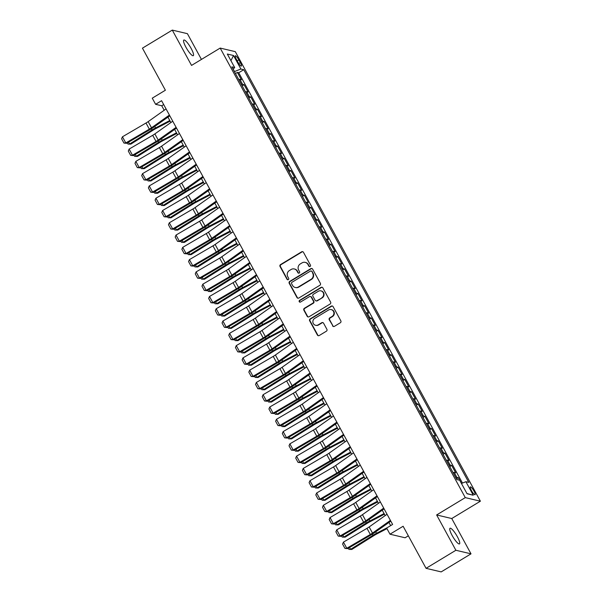 <?xml version="1.0" encoding="UTF-8"?>
<svg xmlns="http://www.w3.org/2000/svg" width="602" height="602" viewBox="0 0 602 602"><rect width="100%" height="100%" fill="white"/><g stroke="black" fill="none" stroke-linecap="round" stroke-linejoin="round"><path stroke-width="0.9" d="M310.09 266.468A0.978 0.941 -76.7 0 0 310.451 265.128L303.468 252.313A1.4 1.339 -76.7 0 0 301.64 251.817L280.555 264.579A1.4 1.339 -76.7 0 0 280.035 266.498L287.026 279.305A0.978 0.941 -76.7 0 0 288.305 279.652A0.978 0.941 -76.7 0 0 288.667 278.312L287.756 276.657A4.485 4.289 -76.7 0 1 289.404 270.531L291.165 269.463A4.485 4.289 -76.7 0 1 297.012 271.05L297.915 272.714A0.978 0.941 -76.7 0 0 299.194 273.06A0.978 0.941 -76.7 0 0 299.555 271.72L298.652 270.065A4.485 4.289 -76.7 0 1 300.3 263.932L302.053 262.871A4.485 4.289 -76.7 0 1 307.908 264.459L308.811 266.114A0.978 0.941 -76.7 0 0 310.09 266.468M457.362 536.706A9.143 1.956 58.8 0 0 450.01 528.27A9.143 1.956 58.8 0 0 452.132 535.464A9.143 1.956 58.8 0 0 459.476 543.907A9.143 1.956 58.8 0 0 457.362 536.706M191.165 48.476A9.143 1.956 58.8 0 0 183.821 40.033A9.143 1.956 58.8 0 0 185.935 47.234A9.143 1.956 58.8 0 0 193.287 55.677A9.143 1.956 58.8 0 0 191.165 48.476M474.022 491.127A4.568 0.978 58.8 0 0 470.35 486.905A4.568 0.978 58.8 0 0 471.404 490.51A4.568 0.978 58.8 0 0 475.076 494.724A4.568 0.978 58.8 0 0 474.022 491.127M332.575 325.855A1.4 1.339 -76.7 0 0 334.403 326.352L340.318 322.77A1.4 1.339 -76.7 0 0 340.837 320.851L333.079 306.629A1.4 1.339 -76.7 0 0 331.25 306.132L310.165 318.894A1.4 1.339 -76.7 0 0 309.654 320.806L317.404 335.036A1.4 1.339 -76.7 0 0 319.233 335.532L326.382 331.205A1.4 1.339 -76.7 0 0 326.894 329.294L323.575 323.206A1.4 1.339 -76.7 0 0 321.746 322.71L318.202 324.854A3.747 3.582 -76.7 0 1 312.882 322.205A3.747 3.582 -76.7 0 1 314.688 318.398L328.572 310A3.747 3.582 -76.7 0 1 333.884 312.649A3.747 3.582 -76.7 0 1 332.086 316.449L329.776 317.848A1.4 1.339 -76.7 0 0 329.256 319.767L332.989 325.953A1.4 1.339 -76.7 0 0 333.636 326.54M201.444 59.417L187.41 33.674L172.285 30.1L142.448 48.16L165.384 90.225L152.261 98.171L155.609 104.312L161.577 100.7L392.609 524.447L386.642 528.059L389.991 534.2L405.108 537.774L408.337 535.825M455.887 550.266L471.012 553.84L451.756 518.533L436.638 514.951L455.887 550.266L426.058 568.326L403.122 526.253L389.991 534.2M436.638 514.951L465.278 497.621L220.181 48.077L235.299 51.652L480.396 501.195L465.278 497.621M172.285 30.1L191.541 65.415L220.181 48.077M319.88 285.273A1.4 1.339 -76.7 0 0 320.392 283.361L312.634 269.132A1.4 1.339 -76.7 0 0 310.805 268.635L289.72 281.397A1.4 1.339 -76.7 0 0 289.208 283.316L296.967 297.538A1.4 1.339 -76.7 0 0 298.795 298.035L319.88 285.273M322.86 287.884L330.611 302.106A1.4 1.339 -76.7 0 1 330.099 304.025L309.014 316.787A1.4 1.339 -76.7 0 1 307.186 316.291L303.867 310.196A1.4 1.339 -76.7 0 1 304.379 308.284L312.935 303.107A1.4 1.339 -76.7 0 0 313.446 301.196L311.242 297.155A1.4 1.339 -76.7 0 0 309.413 296.658L300.511 302.046A0.978 0.941 -76.7 0 1 299.119 301.354A0.978 0.941 -76.7 0 1 299.593 300.36L321.032 287.387A1.4 1.339 -76.7 0 1 322.86 287.884M471.012 553.84L441.176 571.9L426.058 568.326M461.478 483.444L458.363 477.732L456.459 478.891M455.699 477.499A5.711 1.151 -28.6 0 1 456.873 477.378L454.194 472.465L455.684 472.818L451.666 465.451L449.762 466.603M449.002 465.211A5.711 1.151 -28.6 0 1 450.176 465.098L447.497 460.184L448.987 460.538L444.968 453.171L443.064 454.322M442.304 452.93A5.711 1.151 -28.6 0 1 443.478 452.817L440.799 447.903L442.289 448.257L438.271 440.89L436.367 442.041M435.607 440.649A5.711 1.151 -28.6 0 1 436.781 440.536L434.102 435.622L435.592 435.976L431.574 428.601L429.67 429.76M428.91 428.368A5.711 1.151 -28.6 0 1 430.084 428.248L427.405 423.334L428.895 423.688L424.877 416.321L422.973 417.472M422.213 416.087A5.711 1.151 -28.6 0 1 423.387 415.967L420.708 411.053L422.198 411.407L418.179 404.04L416.275 405.191M415.515 403.799A5.711 1.151 -28.6 0 1 416.689 403.686L414.01 398.772L415.5 399.126L411.482 391.759L409.578 392.91M408.818 391.518A5.711 1.151 -28.6 0 1 409.992 391.405L407.313 386.492L408.803 386.845L404.785 379.471L402.881 380.63M402.121 379.237A5.711 1.151 -28.6 0 1 403.295 379.117L400.616 374.211L402.106 374.557L398.095 367.19L396.184 368.341M395.431 366.957A5.711 1.151 -28.6 0 1 396.598 366.836L393.919 361.922L395.416 362.276L391.398 354.909L389.486 356.06M388.734 354.668A5.711 1.151 -28.6 0 1 389.9 354.555L387.221 349.642L388.719 349.995L384.701 342.628L382.789 343.78M382.037 342.387A5.711 1.151 -28.6 0 1 383.203 342.275L380.532 337.361L382.022 337.714L378.003 330.34L376.092 331.499M375.339 330.107A5.711 1.151 -28.6 0 1 376.513 329.994L373.834 325.08L375.324 325.434L371.306 318.059L369.402 319.218M368.642 317.826A5.711 1.151 -28.6 0 1 369.816 317.705L367.137 312.792L368.627 313.145L364.609 305.778L362.705 306.93M361.945 305.545A5.711 1.151 -28.6 0 1 363.119 305.425L360.44 300.511L361.93 300.865L357.912 293.498L356.008 294.649M355.248 293.257A5.711 1.151 -28.6 0 1 356.422 293.144L353.743 288.23L355.233 288.584L351.214 281.217L349.31 282.368M348.55 280.976A5.711 1.151 -28.6 0 1 349.724 280.863L347.045 275.949L348.535 276.303L344.517 268.928L342.613 270.087M341.853 268.695A5.711 1.151 -28.6 0 1 343.027 268.575L340.348 263.668L341.838 264.015L337.82 256.648L335.916 257.799M335.156 256.414A5.711 1.151 -28.6 0 1 336.33 256.294L333.651 251.38L335.141 251.734L331.123 244.367L329.219 245.518M328.459 244.126A5.711 1.151 -28.6 0 1 329.633 244.013L326.954 239.099L328.444 239.453L324.425 232.086L322.522 233.237M321.761 231.845A5.711 1.151 -28.6 0 1 322.935 231.732L320.256 226.819L321.746 227.172L317.736 219.798L315.824 220.957M315.064 219.564A5.711 1.151 -28.6 0 1 316.238 219.444L313.559 214.538L315.057 214.884L311.038 207.517L309.127 208.668M308.375 207.284A5.711 1.151 -28.6 0 1 309.541 207.163L306.862 202.249L308.359 202.603L304.341 195.236L302.43 196.387M301.677 194.995A5.711 1.151 -28.6 0 1 302.844 194.882L300.165 189.969L301.662 190.322L297.644 182.955L295.732 184.107M294.98 182.715A5.711 1.151 -28.6 0 1 296.154 182.602L293.475 177.688L294.965 178.041L290.947 170.667L289.043 171.826M288.283 170.434A5.711 1.151 -28.6 0 1 289.457 170.321L286.778 165.407L288.268 165.761L284.249 158.386L282.346 159.545M281.585 158.153A5.711 1.151 -28.6 0 1 282.759 158.033L280.08 153.119L281.57 153.472L277.552 146.105L275.648 147.257M274.888 145.872A5.711 1.151 -28.6 0 1 276.062 145.752L273.383 140.838L274.873 141.192L270.855 133.825L268.951 134.976M268.191 133.584A5.711 1.151 -28.6 0 1 269.365 133.471L266.686 128.557L268.176 128.911L264.158 121.544L262.254 122.695M261.494 121.303A5.711 1.151 -28.6 0 1 262.668 121.19L259.989 116.276L261.479 116.63L257.46 109.255L255.557 110.414M254.797 109.022A5.711 1.151 -28.6 0 1 255.97 108.902L253.291 103.995L254.781 104.342L250.763 96.975L248.859 98.126M248.099 96.741A5.711 1.151 -28.6 0 1 249.273 96.621L246.594 91.707L248.084 92.061L244.066 84.694L242.576 84.34A5.711 1.151 151.4 0 0 241.402 84.453M242.162 85.845L244.066 84.694M236.33 59.274L237.798 61.983A4.425 0.948 58.8 0 0 241.357 66.069A4.425 0.948 58.8 0 0 240.333 62.578L238.859 59.876A4.425 0.948 58.8 0 0 235.299 55.79A4.425 0.948 58.8 0 0 236.33 59.274M461.441 483.459L465.903 481.713L468.762 482.39L243.75 69.704L240.89 69.027L234.389 71.585M465.903 481.713L473.27 495.228L467.054 493.76L459.687 480.245L456.828 479.568L231.823 66.875L234.682 67.552L227.315 54.045L233.523 55.512L240.89 69.027M462.456 483.06L238.738 72.737L237.369 72.413L241.387 79.78L239.897 79.426A5.711 1.151 151.4 0 0 238.723 79.539M249.273 96.621L250.763 96.975M255.97 108.902L257.46 109.255M262.668 121.19L264.158 121.544M269.365 133.471L270.855 133.825M276.062 145.752L277.552 146.105M282.759 158.033L284.249 158.386M289.457 170.321L290.947 170.667M296.154 182.602L297.644 182.955M302.844 194.882L304.341 195.236M309.541 207.163L311.038 207.517M316.238 219.444L317.736 219.798M322.935 231.732L324.425 232.086M329.633 244.013L331.123 244.367M336.33 256.294L337.82 256.648M343.027 268.575L344.517 268.928M349.724 280.863L351.214 281.217M356.422 293.144L357.912 293.498M363.119 305.425L364.609 305.778M369.816 317.705L371.306 318.059M376.513 329.994L378.003 330.34M383.203 342.275L384.701 342.628M389.9 354.555L391.398 354.909M396.598 366.836L398.095 367.19M403.295 379.117L404.785 379.471M409.992 391.405L411.482 391.759M416.689 403.686L418.179 404.04M423.387 415.967L424.877 416.321M430.084 428.248L431.574 428.601M436.781 440.536L438.271 440.89M443.478 452.817L444.968 453.171M450.176 465.098L451.666 465.451M456.873 477.378L458.363 477.732M234.487 71.525L233.177 69.125M451.756 518.533L480.396 501.195M155.609 104.312L161.735 105.764L164.188 110.256M167.935 117.134L170.885 122.545M174.633 129.415L177.582 134.825M181.33 141.696L184.28 147.106M188.027 153.984L190.977 159.387M194.724 166.265L197.674 171.675M201.422 178.546L204.371 183.956M208.119 190.826L211.069 196.237M214.816 203.115L217.766 208.518M221.513 215.396L224.463 220.806M228.211 227.676L231.153 233.087M234.908 239.957L237.85 245.368M241.598 252.238L244.547 257.648M248.295 264.526L251.245 269.929M254.992 276.807L257.942 282.218M261.689 289.088L264.639 294.498M268.387 301.369L271.336 306.779M275.084 313.657L278.034 319.06M281.781 325.938L284.731 331.348M288.478 338.219L291.428 343.629M295.176 350.499L298.125 355.91M301.873 362.78L304.823 368.191M308.57 375.069L311.52 380.479M315.267 387.349L318.21 392.76M321.957 399.63L324.907 405.041M328.654 411.911L331.604 417.321M335.352 424.199L338.301 429.602M342.049 436.48L344.999 441.891M348.746 448.761L351.696 454.171M355.443 461.042L358.393 466.452M362.141 473.33L365.09 478.733M368.838 485.611L371.788 491.021M375.535 497.892L378.485 503.302M382.232 510.172L385.182 515.583M388.93 522.453L390.66 525.629M163.691 104.582L161.735 105.764M235.465 73.564L237.369 72.413M238.738 72.737L243.75 69.704M233.094 69.215L234.682 67.552M246.594 91.707A5.711 1.151 151.4 0 0 245.42 91.828M253.291 103.995A5.711 1.151 151.4 0 0 252.118 104.108M259.989 116.276A5.711 1.151 151.4 0 0 258.815 116.389M266.686 128.557A5.711 1.151 151.4 0 0 265.512 128.67M273.383 140.838A5.711 1.151 151.4 0 0 272.209 140.958M280.08 153.119A5.711 1.151 151.4 0 0 278.907 153.239M286.778 165.407A5.711 1.151 151.4 0 0 285.604 165.52M293.475 177.688A5.711 1.151 151.4 0 0 292.301 177.801M300.165 189.969A5.711 1.151 151.4 0 0 298.998 190.089M306.862 202.249A5.711 1.151 151.4 0 0 305.696 202.37M313.559 214.538A5.711 1.151 151.4 0 0 312.385 214.651M320.256 226.819A5.711 1.151 151.4 0 0 319.083 226.931M326.954 239.099A5.711 1.151 151.4 0 0 325.78 239.212M333.651 251.38A5.711 1.151 151.4 0 0 332.477 251.501M340.348 263.668A5.711 1.151 151.4 0 0 339.174 263.781M347.045 275.949A5.711 1.151 151.4 0 0 345.872 276.062M353.743 288.23A5.711 1.151 151.4 0 0 352.569 288.343M360.44 300.511A5.711 1.151 151.4 0 0 359.266 300.631M367.137 312.792A5.711 1.151 151.4 0 0 365.963 312.912M373.834 325.08A5.711 1.151 151.4 0 0 372.661 325.193M380.532 337.361A5.711 1.151 151.4 0 0 379.358 337.474M387.221 349.642A5.711 1.151 151.4 0 0 386.055 349.762M393.919 361.922A5.711 1.151 151.4 0 0 392.752 362.043M400.616 374.211A5.711 1.151 151.4 0 0 399.442 374.324M407.313 386.492A5.711 1.151 151.4 0 0 406.139 386.604M414.01 398.772A5.711 1.151 151.4 0 0 412.837 398.885M420.708 411.053A5.711 1.151 151.4 0 0 419.534 411.174M427.405 423.334A5.711 1.151 151.4 0 0 426.231 423.454M434.102 435.622A5.711 1.151 151.4 0 0 432.928 435.735M440.799 447.903A5.711 1.151 151.4 0 0 439.626 448.016M447.497 460.184A5.711 1.151 151.4 0 0 446.323 460.304M454.194 472.465A5.711 1.151 151.4 0 0 453.02 472.585M230.927 60.674L233.523 55.512M473.27 495.228L466.941 493.55M309.616 266.603A0.978 0.941 -76.7 0 1 309.217 266.212L308.314 264.556A4.485 4.289 -76.7 0 0 305.598 262.457L305.191 262.367M294.295 268.959L294.709 269.056A4.485 4.289 -76.7 0 1 297.426 271.148L298.329 272.811A0.978 0.941 -76.7 0 0 298.72 273.195M302.821 251.726A1.4 1.339 -76.7 0 0 302.046 251.914L280.961 264.677A1.4 1.339 -76.7 0 0 280.449 266.596L287.432 279.403A0.978 0.941 -76.7 0 0 287.824 279.787M311.986 268.545A1.4 1.339 -76.7 0 0 311.219 268.733L290.134 281.495A1.4 1.339 -76.7 0 0 289.615 283.414L297.373 297.636A1.4 1.339 -76.7 0 0 298.02 298.223M311.723 271.449A0.978 0.941 -76.7 0 0 310.436 271.103L291.932 282.308A0.978 0.941 -76.7 0 0 291.571 283.647L292.527 285.393A4.485 4.289 -76.7 0 0 298.374 286.988L311.031 279.328A4.485 4.289 -76.7 0 0 312.671 273.203L312.129 271.547A0.978 0.941 -76.7 0 0 311.535 271.088L311.129 270.99M295.243 287.493L295.65 287.59A4.485 4.289 -76.7 0 0 298.788 287.079L298.374 286.988M312.129 271.547L313.085 273.3A4.485 4.289 -76.7 0 1 311.437 279.426L298.788 287.079M310.399 296.5L310.805 296.598A1.4 1.339 -76.7 0 1 311.655 297.253L313.853 301.293A1.4 1.339 -76.7 0 1 313.341 303.205L304.793 308.382A1.4 1.339 -76.7 0 0 304.273 310.293L307.592 316.381A1.4 1.339 -76.7 0 0 308.247 316.976M322.213 287.289A1.4 1.339 -76.7 0 0 321.438 287.478L299.999 300.458A0.978 0.941 -76.7 0 0 300.037 302.181M321.807 297.742A3.747 3.582 -76.7 0 0 320.911 290.864A3.747 3.582 -76.7 0 0 318.292 291.285L313.401 294.25A1.4 1.339 -76.7 0 0 312.882 296.161L315.087 300.202A1.4 1.339 -76.7 0 0 316.915 300.699L322.213 297.832A3.747 3.582 -76.7 0 0 321.317 290.962L320.911 290.864M315.937 300.857L316.343 300.955A1.4 1.339 -76.7 0 0 317.322 300.797L316.915 300.699M322.213 297.832L317.322 300.797M331.19 309.578L331.597 309.669A3.747 3.582 -76.7 0 1 332.492 316.547L330.182 317.946A1.4 1.339 -76.7 0 0 329.67 319.865L332.989 325.953M315.583 325.276L315.99 325.373A3.747 3.582 -76.7 0 0 318.616 324.945L318.202 324.854M322.928 322.612A1.4 1.339 -76.7 0 0 322.153 322.8L318.616 324.945M332.432 306.042A1.4 1.339 -76.7 0 0 331.657 306.23L310.572 318.992A1.4 1.339 -76.7 0 0 310.06 320.904L317.818 335.133A1.4 1.339 -76.7 0 0 318.466 335.72M128.572 142.155L129.588 144.021L152.005 129.972A10.708 2.16 -28.6 0 1 155.542 127.955L169.787 120.52M127.948 144.081L130.822 144.134L127.948 144.081L127.3 142.9M170.133 121.152L155.594 128.738A7.141 1.437 151.4 0 0 153.239 130.085L130.822 144.134M169.41 115.072L151.516 127.775A7.141 1.437 -28.6 0 1 149.349 129.159L125.788 142.945L126.593 143.314L150.154 129.535A10.708 2.16 151.4 0 0 153.405 127.451L169.809 115.802M166.062 108.932L148.167 121.634A7.141 1.437 -28.6 0 1 146 123.019L122.439 136.797L125.788 142.945L123.944 143.058L121.604 138.761L122.439 136.797M126.593 143.314L123.944 143.058M135.269 154.436L136.285 156.302L158.702 142.253A10.708 2.16 -28.6 0 1 162.239 140.236L176.484 132.801M134.645 156.362L137.519 156.415L134.645 156.362L133.998 155.181M176.83 133.441L162.292 141.018A7.141 1.437 151.4 0 0 159.936 142.365L137.519 156.415M141.967 166.724L142.983 168.583L165.399 154.541A10.708 2.16 -28.6 0 1 168.929 152.517L183.181 145.09M141.342 168.643L144.217 168.695L141.342 168.643L140.695 167.461M183.527 145.722L168.989 153.299A7.141 1.437 151.4 0 0 166.634 154.646L144.217 168.695M148.664 179.005L149.68 180.871L172.097 166.822A10.708 2.16 -28.6 0 1 175.626 164.797L189.878 157.37M148.039 180.924L150.914 180.976L148.039 180.924L147.392 179.742M190.224 158.002L175.686 165.588A7.141 1.437 151.4 0 0 173.331 166.935L150.914 180.976M155.361 191.285L156.377 193.152L178.794 179.103A10.708 2.16 -28.6 0 1 182.323 177.086L196.576 169.651M154.737 193.212L157.611 193.265L154.737 193.212L154.089 192.03M196.914 170.283L182.383 177.868A7.141 1.437 151.4 0 0 180.028 179.215L157.611 193.265M176.108 127.353L158.213 140.055A7.141 1.437 -28.6 0 1 156.046 141.447L132.485 155.226L133.29 155.594L156.851 141.816A10.708 2.16 151.4 0 0 160.102 139.732L176.506 128.091M172.759 121.213L154.864 133.915A7.141 1.437 -28.6 0 1 152.697 135.307L129.137 149.085L132.485 155.226L130.642 155.339L128.294 151.042L129.137 149.085M133.29 155.594L130.642 155.339M182.805 139.634L164.91 152.336A7.141 1.437 -28.6 0 1 162.743 153.728L139.182 167.506L139.988 167.875L163.548 154.097A10.708 2.16 151.4 0 0 166.799 152.013L183.204 140.371M179.456 133.493L161.562 146.196A7.141 1.437 -28.6 0 1 159.395 147.588L135.834 161.366L139.182 167.506L137.339 167.627L134.991 163.323L135.834 161.366M139.988 167.875L137.339 167.627M189.502 151.922L171.608 164.617A7.141 1.437 -28.6 0 1 169.44 166.009L145.88 179.787L146.685 180.164L170.246 166.385A10.708 2.16 151.4 0 0 173.496 164.293L189.901 152.652M186.153 145.782L168.259 158.476A7.141 1.437 -28.6 0 1 166.092 159.869L142.531 173.647L145.88 179.787L144.036 179.908L141.688 175.611L142.531 173.647M146.685 180.164L144.036 179.908M196.199 164.203L178.305 176.905A7.141 1.437 -28.6 0 1 176.138 178.29L152.577 192.068L153.382 192.444L176.935 178.666A10.708 2.16 151.4 0 0 180.194 176.582L196.598 164.933M192.851 158.063L174.956 170.757A7.141 1.437 -28.6 0 1 172.789 172.149L149.228 185.928L152.577 192.068L150.733 192.189L148.385 187.892L149.228 185.928M153.382 192.444L150.733 192.189M162.058 203.566L163.074 205.432L185.491 191.383A10.708 2.16 -28.6 0 1 189.02 189.367L203.265 181.932M161.434 205.493L164.308 205.545L161.434 205.493L160.787 204.311M203.611 182.572L189.081 190.149A7.141 1.437 151.4 0 0 186.725 191.496L164.308 205.545M202.897 176.484L185.002 189.186A7.141 1.437 -28.6 0 1 182.835 190.578L159.274 204.356L160.079 204.725L183.633 190.947A10.708 2.16 151.4 0 0 186.891 188.862L203.295 177.214M199.548 170.343L181.653 183.046A7.141 1.437 -28.6 0 1 179.486 184.438L155.926 198.216L159.274 204.356L157.431 204.469L155.083 200.173L155.926 198.216M160.079 204.725L157.431 204.469M168.748 215.855L169.772 217.713L192.189 203.672A10.708 2.16 -28.6 0 1 195.718 201.647L209.963 194.22M168.124 217.773L171.006 217.826L168.124 217.773L167.484 216.592M210.309 194.852L195.778 202.43A7.141 1.437 151.4 0 0 193.423 203.777L171.006 217.826M209.594 188.765L191.699 201.467A7.141 1.437 -28.6 0 1 189.525 202.859L165.971 216.637L166.777 217.006L190.33 203.228A10.708 2.16 151.4 0 0 193.581 201.143L209.993 189.502M206.245 182.624L188.351 195.326A7.141 1.437 -28.6 0 1 186.184 196.719L162.623 210.497L165.971 216.637L164.128 216.758L161.78 212.453L162.623 210.497M166.777 217.006L164.128 216.758M175.445 228.135L176.461 230.002L198.886 215.952A10.708 2.16 -28.6 0 1 202.415 213.928L216.66 206.501M174.821 230.054L177.703 230.107L174.821 230.054L174.181 228.873M217.006 207.133L202.475 214.718A7.141 1.437 151.4 0 0 200.12 216.058L177.703 230.107M216.291 201.053L198.397 213.748A7.141 1.437 -28.6 0 1 196.222 215.14L172.669 228.918L173.474 229.294L197.027 215.508A10.708 2.16 151.4 0 0 200.278 213.424L216.69 201.783M212.942 194.905L195.048 207.607A7.141 1.437 -28.6 0 1 192.873 208.999L169.32 222.778L172.669 228.918L170.817 229.038L168.477 224.742L169.32 222.778M173.474 229.294L170.817 229.038M182.143 240.416L183.159 242.282L205.583 228.233A10.708 2.16 -28.6 0 1 209.112 226.217L223.357 218.782M181.518 242.343L184.393 242.395L181.518 242.343L180.878 241.161M223.703 219.414L209.172 226.999A7.141 1.437 151.4 0 0 206.817 228.346L184.393 242.395M222.981 213.334L205.086 226.036A7.141 1.437 -28.6 0 1 202.919 227.421L179.366 241.199L180.171 241.575L203.724 227.797A10.708 2.16 151.4 0 0 206.975 225.705L223.38 214.064M219.632 207.193L201.738 219.888A7.141 1.437 -28.6 0 1 199.571 221.28L176.017 235.058L179.366 241.199L177.515 241.319L175.174 237.022L176.017 235.058M180.171 241.575L177.515 241.319M188.84 252.697L189.856 254.563L212.28 240.514A10.708 2.16 -28.6 0 1 215.809 238.497L230.054 231.063M188.215 254.623L191.09 254.676L188.215 254.623L187.576 253.442M230.4 231.702L215.862 239.28A7.141 1.437 151.4 0 0 213.514 240.627L191.09 254.676M229.678 225.615L211.784 238.317A7.141 1.437 -28.6 0 1 209.616 239.709L186.063 253.487L186.868 253.856L210.422 240.078A10.708 2.16 151.4 0 0 213.672 237.993L230.077 226.344M226.329 219.474L208.435 232.176A7.141 1.437 -28.6 0 1 206.268 233.561L182.715 247.347L186.063 253.487L184.212 253.6L181.872 249.303L182.715 247.347M186.868 253.856L184.212 253.6M195.537 264.985L196.553 266.844L218.97 252.795A10.708 2.16 -28.6 0 1 222.507 250.778L236.752 243.351M194.913 266.904L197.787 266.957L194.913 266.904L194.273 265.723M237.098 243.983L222.559 251.561A7.141 1.437 151.4 0 0 220.204 252.908L197.787 266.957M236.375 237.895L218.481 250.598A7.141 1.437 -28.6 0 1 216.314 251.99L192.76 265.768L193.558 266.137L217.119 252.358A10.708 2.16 151.4 0 0 220.37 250.274L236.774 238.633M233.027 231.755L215.132 244.457A7.141 1.437 -28.6 0 1 212.965 245.849L189.412 259.628L192.76 265.768L190.909 265.881L188.569 261.584L189.412 259.628M193.558 266.137L190.909 265.881M202.234 277.266L203.25 279.132L225.667 265.083A10.708 2.16 -28.6 0 1 229.204 263.059L243.449 255.632M201.61 279.185L204.484 279.238L201.61 279.185L200.97 278.004M243.795 256.264L229.257 263.842A7.141 1.437 151.4 0 0 226.901 265.189L204.484 279.238M243.073 250.184L225.178 262.878A7.141 1.437 -28.6 0 1 223.011 264.27L199.458 278.049L200.255 278.417L223.816 264.639A10.708 2.16 151.4 0 0 227.067 262.555L243.471 250.914M239.724 244.036L221.829 256.738A7.141 1.437 -28.6 0 1 219.662 258.13L196.109 271.908L199.458 278.049L197.607 278.169L195.266 273.865L196.109 271.908M200.255 278.417L197.607 278.169M208.932 289.547L209.947 291.413L232.364 277.364A10.708 2.16 -28.6 0 1 235.901 275.34L250.146 267.913M208.307 291.466L211.182 291.518L208.307 291.466L207.66 290.292M250.492 268.545L235.954 276.13A7.141 1.437 151.4 0 0 233.599 277.477L211.182 291.518M249.77 262.464L231.875 275.159A7.141 1.437 -28.6 0 1 229.708 276.551L206.147 290.33L206.953 290.706L230.513 276.928A10.708 2.16 151.4 0 0 233.764 274.836L250.169 263.194M246.421 256.324L228.527 269.019A7.141 1.437 -28.6 0 1 226.36 270.411L202.806 284.189L206.147 290.33L204.304 290.45L201.963 286.153L202.806 284.189M206.953 290.706L204.304 290.45M215.629 301.828L216.645 303.694L239.062 289.645A10.708 2.16 -28.6 0 1 242.598 287.628L256.843 280.193M215.004 303.754L217.879 303.807L215.004 303.754L214.357 302.573M257.189 280.825L242.651 288.411A7.141 1.437 151.4 0 0 240.296 289.758L217.879 303.807M256.467 274.745L238.573 287.447A7.141 1.437 -28.6 0 1 236.405 288.832L212.845 302.618L213.65 302.987L237.211 289.208A10.708 2.16 151.4 0 0 240.461 287.124L256.866 275.475M253.118 268.605L235.224 281.307A7.141 1.437 -28.6 0 1 233.057 282.692L209.496 296.47L212.845 302.618L211.001 302.731L208.653 298.434L209.496 296.47M213.65 302.987L211.001 302.731M222.326 314.109L223.342 315.975L245.759 301.926A10.708 2.16 -28.6 0 1 249.288 299.909L263.541 292.474M221.702 316.035L224.576 316.088L221.702 316.035L221.054 314.854M263.887 293.114L249.348 300.691A7.141 1.437 151.4 0 0 246.993 302.038L224.576 316.088M263.164 287.026L245.27 299.728A7.141 1.437 -28.6 0 1 243.103 301.12L219.542 314.899L220.347 315.267L243.908 301.489A10.708 2.16 151.4 0 0 247.159 299.405L263.563 287.764M259.816 280.886L241.921 293.588A7.141 1.437 -28.6 0 1 239.754 294.98L216.193 308.758L219.542 314.899L217.698 315.012L215.35 310.715L216.193 308.758M220.347 315.267L217.698 315.012M229.023 326.397L230.039 328.256L252.456 314.214A10.708 2.16 -28.6 0 1 255.985 312.19L270.238 304.762M228.399 328.316L231.273 328.368L228.399 328.316L227.752 327.134M270.584 305.395L256.046 312.972A7.141 1.437 151.4 0 0 253.69 314.319L231.273 328.368M269.862 299.307L251.967 312.009A7.141 1.437 -28.6 0 1 249.8 313.401L226.239 327.179L227.044 327.548L250.605 313.77A10.708 2.16 151.4 0 0 253.856 311.685L270.26 300.044M266.513 293.166L248.618 305.869A7.141 1.437 -28.6 0 1 246.451 307.261L222.89 321.039L226.239 327.179L224.395 327.3L222.048 322.996L222.89 321.039M227.044 327.548L224.395 327.3M235.721 338.678L236.737 340.544L259.153 326.495A10.708 2.16 -28.6 0 1 262.683 324.47L276.935 317.043M235.096 340.597L237.971 340.649L235.096 340.597L234.449 339.415M277.274 317.675L262.743 325.261A7.141 1.437 151.4 0 0 260.388 326.608L237.971 340.649M276.559 311.595L258.664 324.29A7.141 1.437 -28.6 0 1 256.497 325.682L232.936 339.46L233.742 339.837L257.295 326.058A10.708 2.16 151.4 0 0 260.553 323.966L276.958 312.325M273.21 305.455L255.316 318.149A7.141 1.437 -28.6 0 1 253.149 319.542L229.588 333.32L232.936 339.46L231.093 339.581L228.745 335.284L229.588 333.32M233.742 339.837L231.093 339.581M242.418 350.958L243.434 352.825L265.851 338.775A10.708 2.16 -28.6 0 1 269.38 336.759L283.632 329.324M241.793 352.885L244.668 352.938L241.793 352.885L241.146 351.703M283.971 329.956L269.44 337.541A7.141 1.437 151.4 0 0 267.085 338.888L244.668 352.938M283.256 323.876L265.362 336.578A7.141 1.437 -28.6 0 1 263.194 337.963L239.634 351.741L240.439 352.117L263.992 338.339A10.708 2.16 151.4 0 0 267.25 336.255L283.655 324.606M279.907 317.736L262.013 330.43A7.141 1.437 -28.6 0 1 259.846 331.822L236.285 345.601L239.634 351.741L237.79 351.861L235.442 347.565L236.285 345.601M240.439 352.117L237.79 351.861M249.115 363.239L250.131 365.105L272.548 351.056A10.708 2.16 -28.6 0 1 276.077 349.04L290.322 341.605M248.491 365.166L251.365 365.218L248.491 365.166L247.843 363.984M290.668 342.245L276.137 349.822A7.141 1.437 151.4 0 0 273.782 351.169L251.365 365.218M289.953 336.157L272.059 348.859A7.141 1.437 -28.6 0 1 269.892 350.251L246.331 364.029L247.136 364.398L270.689 350.62A10.708 2.16 151.4 0 0 273.94 348.535L290.352 336.887M286.605 330.016L268.71 342.719A7.141 1.437 -28.6 0 1 266.543 344.103L242.982 357.889L246.331 364.029L244.487 364.142L242.139 359.845L242.982 357.889M247.136 364.398L244.487 364.142M255.805 375.528L256.828 377.386L279.245 363.345A10.708 2.16 -28.6 0 1 282.774 361.32L297.019 353.893M255.18 377.446L258.062 377.499L255.18 377.446L254.541 376.265M297.365 354.525L282.835 362.103A7.141 1.437 151.4 0 0 280.479 363.45L258.062 377.499M296.651 348.438L278.756 361.14A7.141 1.437 -28.6 0 1 276.581 362.532L253.028 376.31L253.833 376.679L277.387 362.901A10.708 2.16 151.4 0 0 280.637 360.816L297.049 349.175M293.302 342.297L275.407 354.999A7.141 1.437 -28.6 0 1 273.233 356.392L249.679 370.17L253.028 376.31L251.177 376.431L248.837 372.126L249.679 370.17M253.833 376.679L251.177 376.431M262.502 387.808L263.518 389.675L285.942 375.625A10.708 2.16 -28.6 0 1 289.472 373.601L303.717 366.174M261.878 389.727L264.752 389.78L261.878 389.727L261.238 388.546M304.063 366.806L289.532 374.391A7.141 1.437 151.4 0 0 287.177 375.731L264.752 389.78M303.34 360.726L285.446 373.421A7.141 1.437 -28.6 0 1 283.279 374.813L259.725 388.591L260.531 388.96L284.084 375.181A10.708 2.16 151.4 0 0 287.335 373.097L303.747 361.456M299.999 354.578L282.105 367.28A7.141 1.437 -28.6 0 1 279.93 368.672L256.377 382.451L259.725 388.591L257.874 388.711L255.534 384.415L256.377 382.451M260.531 388.96L257.874 388.711M269.199 400.089L270.215 401.955L292.64 387.906A10.708 2.16 -28.6 0 1 296.169 385.89L310.414 378.455M268.575 402.016L271.449 402.068L268.575 402.016L267.935 400.834M310.76 379.087L296.229 386.672A7.141 1.437 151.4 0 0 293.874 388.019L271.449 402.068M310.038 373.007L292.143 385.701A7.141 1.437 -28.6 0 1 289.976 387.094L266.423 400.872L267.228 401.248L290.781 387.47A10.708 2.16 151.4 0 0 294.032 385.378L310.436 373.737M306.689 366.866L288.794 379.561A7.141 1.437 -28.6 0 1 286.627 380.953L263.074 394.731L266.423 400.872L264.571 400.992L262.231 396.695L263.074 394.731M267.228 401.248L264.571 400.992M275.897 412.37L276.912 414.236L299.337 400.187A10.708 2.16 -28.6 0 1 302.866 398.17L317.111 390.736M275.272 414.296L278.147 414.349L275.272 414.296L274.632 413.115M317.457 391.375L302.919 398.953A7.141 1.437 151.4 0 0 300.571 400.3L278.147 414.349M316.735 385.288L298.84 397.99A7.141 1.437 -28.6 0 1 296.673 399.382L273.12 413.16L273.918 413.529L297.478 399.751A10.708 2.16 151.4 0 0 300.729 397.666L317.134 386.017M313.386 379.147L295.492 391.849A7.141 1.437 -28.6 0 1 293.325 393.234L269.771 407.012L273.12 413.16L271.269 413.273L268.928 408.976L269.771 407.012M273.918 413.529L271.269 413.273M282.594 424.658L283.61 426.517L306.027 412.468A10.708 2.16 -28.6 0 1 309.563 410.451L323.808 403.024M281.969 426.577L284.844 426.63L281.969 426.577L281.33 425.396M324.154 403.656L309.616 411.234A7.141 1.437 151.4 0 0 307.261 412.581L284.844 426.63M323.432 397.568L305.538 410.271A7.141 1.437 -28.6 0 1 303.37 411.663L279.817 425.441L280.615 425.81L304.176 412.031A10.708 2.16 151.4 0 0 307.426 409.947L323.831 398.306M320.083 391.428L302.189 404.13A7.141 1.437 -28.6 0 1 300.022 405.522L276.468 419.301L279.817 425.441L277.966 425.554L275.626 421.257L276.468 419.301M280.615 425.81L277.966 425.554M289.291 436.939L290.307 438.805L312.724 424.756A10.708 2.16 -28.6 0 1 316.261 422.732L330.506 415.305M288.667 438.858L291.541 438.911L288.667 438.858L288.027 437.677M330.852 415.937L316.313 423.515A7.141 1.437 151.4 0 0 313.958 424.861L291.541 438.911M330.129 409.849L312.235 422.551A7.141 1.437 -28.6 0 1 310.068 423.943L286.514 437.722L287.312 438.09L310.873 424.312A10.708 2.16 151.4 0 0 314.124 422.228L330.528 410.587M326.781 403.709L308.886 416.411A7.141 1.437 -28.6 0 1 306.719 417.803L283.166 431.581L286.514 437.722L284.663 437.842L282.323 433.538L283.166 431.581M287.312 438.09L284.663 437.842M295.988 449.22L297.004 451.086L319.421 437.037A10.708 2.16 -28.6 0 1 322.958 435.013L337.203 427.586M295.364 451.139L298.238 451.191L295.364 451.139L294.717 449.965M337.549 428.218L323.011 435.803A7.141 1.437 151.4 0 0 320.655 437.15L298.238 451.191M336.827 422.137L318.932 434.832A7.141 1.437 -28.6 0 1 316.765 436.224L293.204 450.003L294.009 450.379L317.57 436.601A10.708 2.16 151.4 0 0 320.821 434.509L337.225 422.867M333.478 415.997L315.583 428.692A7.141 1.437 -28.6 0 1 313.416 430.084L289.855 443.862L293.204 450.003L291.36 450.123L289.02 445.826L289.855 443.862M294.009 450.379L291.36 450.123M302.686 461.501L303.701 463.367L326.118 449.318A10.708 2.16 -28.6 0 1 329.655 447.301L343.9 439.866M302.061 463.427L304.936 463.48L302.061 463.427L301.414 462.246M344.246 440.498L329.708 448.084A7.141 1.437 151.4 0 0 327.353 449.431L304.936 463.48M343.524 434.418L325.629 447.12A7.141 1.437 -28.6 0 1 323.462 448.505L299.901 462.291L300.707 462.66L324.267 448.881A10.708 2.16 151.4 0 0 327.518 446.797L343.923 435.148M340.175 428.278L322.281 440.98A7.141 1.437 -28.6 0 1 320.113 442.365L296.553 456.143L299.901 462.291L298.058 462.404L295.71 458.107L296.553 456.143M300.707 462.66L298.058 462.404M309.383 473.782L310.399 475.648L332.816 461.599A10.708 2.16 -28.6 0 1 336.345 459.582L350.597 452.147M308.758 475.708L311.633 475.761L308.758 475.708L308.111 474.526M350.943 452.787L336.405 460.364A7.141 1.437 151.4 0 0 334.05 461.711L311.633 475.761M350.221 446.699L332.327 459.401A7.141 1.437 -28.6 0 1 330.159 460.793L306.599 474.572L307.404 474.94L330.965 461.162A10.708 2.16 151.4 0 0 334.215 459.078L350.62 447.436M346.872 440.559L328.978 453.261A7.141 1.437 -28.6 0 1 326.811 454.653L303.25 468.431L306.599 474.572L304.755 474.685L302.407 470.388L303.25 468.431M307.404 474.94L304.755 474.685M316.08 486.07L317.096 487.929L339.513 473.887A10.708 2.16 -28.6 0 1 343.042 471.863L357.295 464.435M315.456 487.989L318.33 488.041L315.456 487.989L314.808 486.807M357.641 465.068L343.102 472.645A7.141 1.437 151.4 0 0 340.747 473.992L318.33 488.041M356.918 458.98L339.024 471.682A7.141 1.437 -28.6 0 1 336.857 473.074L313.296 486.852L314.101 487.221L337.662 473.443A10.708 2.16 151.4 0 0 340.913 471.358L357.317 459.717M353.57 452.839L335.675 465.542A7.141 1.437 -28.6 0 1 333.508 466.934L309.947 480.712L313.296 486.852L311.452 486.973L309.104 482.669L309.947 480.712M314.101 487.221L311.452 486.973M322.777 498.351L323.793 500.217L346.21 486.168A10.708 2.16 -28.6 0 1 349.739 484.143L363.992 476.716M322.153 500.27L325.027 500.322L322.153 500.27L321.506 499.088M364.33 477.348L349.8 484.934A7.141 1.437 151.4 0 0 347.444 486.281L325.027 500.322M363.616 471.268L345.721 483.963A7.141 1.437 -28.6 0 1 343.554 485.355L319.993 499.133L320.798 499.509L344.352 485.724A10.708 2.16 151.4 0 0 347.61 483.639L364.014 471.998M360.267 465.128L342.372 477.822A7.141 1.437 -28.6 0 1 340.205 479.215L316.644 492.993L319.993 499.133L318.149 499.254L315.802 494.957L316.644 492.993M320.798 499.509L318.149 499.254M329.475 510.631L330.49 512.498L352.907 498.448A10.708 2.16 -28.6 0 1 356.437 496.432L370.681 488.997M328.85 512.558L331.725 512.611L328.85 512.558L328.203 511.376M371.028 489.629L356.497 497.214A7.141 1.437 151.4 0 0 354.142 498.561L331.725 512.611M370.313 483.549L352.418 496.251A7.141 1.437 -28.6 0 1 350.251 497.636L326.69 511.414L327.496 511.79L351.049 498.012A10.708 2.16 151.4 0 0 354.307 495.928L370.712 484.279M366.964 477.409L349.07 490.103A7.141 1.437 -28.6 0 1 346.902 491.495L323.342 505.274L326.69 511.414L324.847 511.534L322.499 507.238L323.342 505.274M327.496 511.79L324.847 511.534M336.164 522.912L337.188 524.778L359.605 510.729A10.708 2.16 -28.6 0 1 363.134 508.713L377.379 501.278M335.547 524.839L338.422 524.891L335.547 524.839L334.9 523.657M377.725 501.917L363.194 509.495A7.141 1.437 151.4 0 0 360.839 510.842L338.422 524.891M377.01 495.83L359.116 508.532A7.141 1.437 -28.6 0 1 356.941 509.924L333.388 523.702L334.193 524.071L357.746 510.293A10.708 2.16 151.4 0 0 360.997 508.208L377.409 496.56M373.661 489.689L355.767 502.392A7.141 1.437 -28.6 0 1 353.6 503.776L330.039 517.562L333.388 523.702L331.544 523.815L329.196 519.518L330.039 517.562M334.193 524.071L331.544 523.815M342.862 535.201L343.885 537.059L366.302 523.01A10.708 2.16 -28.6 0 1 369.831 520.993L384.076 513.566M342.237 537.119L345.119 537.172L342.237 537.119L341.597 535.938M384.422 514.198L369.891 521.776A7.141 1.437 151.4 0 0 367.536 523.123L345.119 537.172M383.707 508.111L365.813 520.813A7.141 1.437 -28.6 0 1 363.638 522.205L340.085 535.983L340.89 536.352L364.443 522.574A10.708 2.16 151.4 0 0 367.694 520.489L384.106 508.848M380.359 501.97L362.464 514.672A7.141 1.437 -28.6 0 1 360.289 516.064L336.736 529.843L340.085 535.983L338.234 536.104L335.893 531.799L336.736 529.843M340.89 536.352L338.234 536.104M349.559 547.481L350.575 549.348L372.999 535.298A10.708 2.16 -28.6 0 1 376.528 533.274L387.342 527.638M348.934 549.4L351.809 549.453L348.934 549.4L348.295 548.219M386.966 528.646L376.589 534.057A7.141 1.437 151.4 0 0 374.233 535.404L351.809 549.453M390.397 520.399L372.503 533.094A7.141 1.437 -28.6 0 1 370.335 534.486L346.782 548.264L347.587 548.633L371.141 534.854A10.708 2.16 151.4 0 0 374.391 532.77L390.803 521.129M387.048 514.251L369.154 526.953A7.141 1.437 -28.6 0 1 366.987 528.345L343.433 542.124L346.782 548.264L344.931 548.384L342.591 544.08L343.433 542.124M347.587 548.633L344.931 548.384M242.576 84.34L239.897 79.426M237.203 60.885L238.859 59.876M238.746 63.541L240.333 62.578M308.314 264.556L307.908 264.459M298.329 272.811L297.915 272.714M297.426 271.148L297.012 271.05M287.432 279.403L287.026 279.305M280.449 266.596L280.035 266.498M280.961 264.677L280.555 264.579M302.046 251.914L301.64 251.817M309.217 266.212L308.811 266.114M297.373 297.636L296.967 297.538M289.615 283.414L289.208 283.316M290.134 281.495L289.72 281.397M311.219 268.733L310.805 268.635M311.437 279.426L311.031 279.328M313.085 273.3L312.671 273.203M307.592 316.381L307.186 316.291M304.273 310.293L303.867 310.196M304.793 308.382L304.379 308.284M313.341 303.205L312.935 303.107M313.853 301.293L313.446 301.196M311.655 297.253L311.242 297.155M299.999 300.458L299.593 300.36M321.438 287.478L321.032 287.387M329.67 319.865L329.256 319.767M330.182 317.946L329.776 317.848M332.492 316.547L332.086 316.449M322.153 322.8L321.746 322.71M317.818 335.133L317.404 335.036M310.06 320.904L309.654 320.806M310.572 318.992L310.165 318.894M331.657 306.23L331.25 306.132M151.365 128.798L152.005 129.972M154.744 126.495L155.542 127.955M151.516 127.775L148.167 121.634M149.349 129.159L146 123.019M158.063 141.079L158.702 142.253M161.441 138.776L162.239 140.236M164.76 153.367L165.399 154.541M168.139 151.064L168.929 152.517M171.457 165.648L172.097 166.822M174.836 163.345L175.626 164.797M178.154 177.929L178.794 179.103M181.533 175.626L182.323 177.086M158.213 140.055L154.864 133.915M156.046 141.447L152.697 135.307M164.91 152.336L161.562 146.196M162.743 153.728L159.395 147.588M171.608 164.617L168.259 158.476M169.44 166.009L166.092 159.869M178.305 176.905L174.956 170.757M176.138 178.29L172.789 172.149M184.852 190.209L185.491 191.383M188.23 187.907L189.02 189.367M185.002 189.186L181.653 183.046M182.835 190.578L179.486 184.438M191.549 202.498L192.189 203.672M194.928 200.195L195.718 201.647M191.699 201.467L188.351 195.326M189.525 202.859L186.184 196.719M198.246 214.779L198.886 215.952M201.625 212.476L202.415 213.928M198.397 213.748L195.048 207.607M196.222 215.14L192.873 208.999M204.943 227.059L205.583 228.233M208.315 224.757L209.112 226.217M205.086 226.036L201.738 219.888M202.919 227.421L199.571 221.28M211.641 239.34L212.28 240.514M215.012 237.037L215.809 238.497M211.784 238.317L208.435 232.176M209.616 239.709L206.268 233.561M218.33 251.628L218.97 252.795M221.709 249.318L222.507 250.778M218.481 250.598L215.132 244.457M216.314 251.99L212.965 245.849M225.028 263.909L225.667 265.083M228.406 261.607L229.204 263.059M225.178 262.878L221.829 256.738M223.011 264.27L219.662 258.13M231.725 276.19L232.364 277.364M235.104 273.887L235.901 275.34M231.875 275.159L228.527 269.019M229.708 276.551L226.36 270.411M238.422 288.471L239.062 289.645M241.801 286.168L242.598 287.628M238.573 287.447L235.224 281.307M236.405 288.832L233.057 282.692M245.119 300.752L245.759 301.926M248.498 298.449L249.288 299.909M245.27 299.728L241.921 293.588M243.103 301.12L239.754 294.98M251.817 313.04L252.456 314.214M255.195 310.737L255.985 312.19M251.967 312.009L248.618 305.869M249.8 313.401L246.451 307.261M258.514 325.321L259.153 326.495M261.893 323.018L262.683 324.47M258.664 324.29L255.316 318.149M256.497 325.682L253.149 319.542M265.211 337.602L265.851 338.775M268.59 335.299L269.38 336.759M265.362 336.578L262.013 330.43M263.194 337.963L259.846 331.822M271.908 349.882L272.548 351.056M275.287 347.58L276.077 349.04M272.059 348.859L268.71 342.719M269.892 350.251L266.543 344.103M278.606 362.171L279.245 363.345M281.984 359.868L282.774 361.32M278.756 361.14L275.407 354.999M276.581 362.532L273.233 356.392M285.303 374.452L285.942 375.625M288.674 372.149L289.472 373.601M285.446 373.421L282.105 367.28M283.279 374.813L279.93 368.672M292 386.732L292.64 387.906M295.371 384.43L296.169 385.89M292.143 385.701L288.794 379.561M289.976 387.094L286.627 380.953M298.697 399.013L299.337 400.187M302.069 396.71L302.866 398.17M298.84 397.99L295.492 391.849M296.673 399.382L293.325 393.234M305.387 411.301L306.027 412.468M308.766 408.991L309.563 410.451M305.538 410.271L302.189 404.13M303.37 411.663L300.022 405.522M312.084 423.582L312.724 424.756M315.463 421.28L316.261 422.732M312.235 422.551L308.886 416.411M310.068 423.943L306.719 417.803M318.782 435.863L319.421 437.037M322.16 433.56L322.958 435.013M318.932 434.832L315.583 428.692M316.765 436.224L313.416 430.084M325.479 448.144L326.118 449.318M328.858 445.841L329.655 447.301M325.629 447.12L322.281 440.98M323.462 448.505L320.113 442.365M332.176 460.425L332.816 461.599M335.555 458.122L336.345 459.582M332.327 459.401L328.978 453.261M330.159 460.793L326.811 454.653M338.873 472.713L339.513 473.887M342.252 470.41L343.042 471.863M339.024 471.682L335.675 465.542M336.857 473.074L333.508 466.934M345.571 484.994L346.21 486.168M348.949 482.691L349.739 484.143M345.721 483.963L342.372 477.822M343.554 485.355L340.205 479.215M352.268 497.275L352.907 498.448M355.647 494.972L356.437 496.432M352.418 496.251L349.07 490.103M350.251 497.636L346.902 491.495M358.965 509.555L359.605 510.729M362.344 507.253L363.134 508.713M359.116 508.532L355.767 502.392M356.941 509.924L353.6 503.776M365.662 521.844L366.302 523.01M369.041 519.541L369.831 520.993M365.813 520.813L362.464 514.672M363.638 522.205L360.289 516.064M372.36 534.124L372.999 535.298M375.731 531.822L376.528 533.274M372.503 533.094L369.154 526.953M370.335 534.486L366.987 528.345"/></g></svg>
